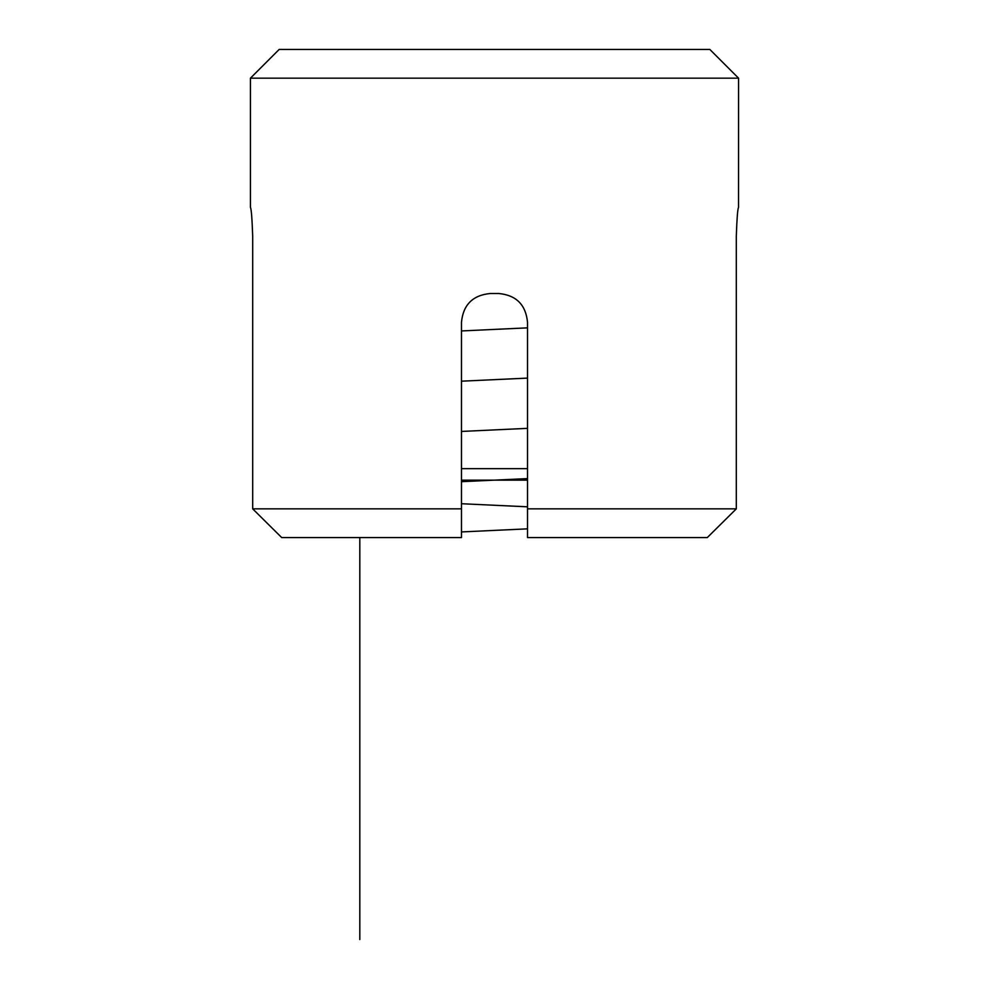 <?xml version="1.0" encoding="UTF-8"?>
<svg xmlns="http://www.w3.org/2000/svg" width="989" height="989" viewBox="0 0 989 989"><rect width="100%" height="100%" fill="white"/><g stroke="black" fill="none" stroke-linecap="round" stroke-linejoin="round"><path stroke-width="1.48" d="M250.44 78.168L279.158 49.45L709.842 49.45L738.56 78.168L250.44 78.168L250.44 207.369C251.342 209.05 252.084 218.618 252.69 236.087L252.69 508.853L461.48 508.853L461.48 537.571L281.704 537.571L252.69 508.853L281.704 537.571M707.296 537.571L736.311 508.853L707.296 537.571L527.52 537.571L527.52 508.853L736.311 508.853L736.311 236.087C736.904 218.656 737.646 209.087 738.523 207.369L738.56 78.168M527.52 508.853L527.52 322.229C525.802 304.76 516.221 295.192 498.802 293.51L490.198 293.51C472.742 295.229 463.173 304.797 461.48 322.229L461.48 508.853M461.48 514.577L461.48 526.086M527.52 480.147L461.48 480.147M461.48 468.662L527.52 468.662M527.52 327.853L461.48 330.944M527.52 378.107L461.48 381.185M527.52 428.348L461.48 431.439M527.52 478.602L461.48 481.68M461.48 503.722L527.52 506.813M527.52 528.843L461.48 531.934M359.811 537.571L359.811 939.55"/></g></svg>

